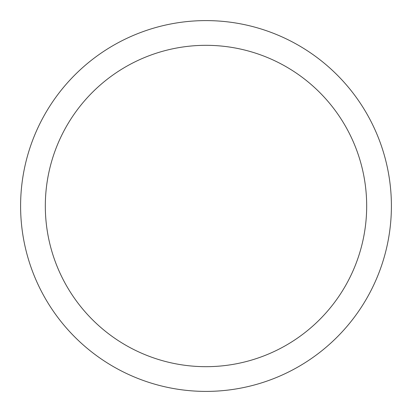 <?xml version="1.0" encoding="UTF-8"?>
<svg xmlns="http://www.w3.org/2000/svg" width="412" height="412" viewBox="0 0 412 412"><rect width="100%" height="100%" fill="white"/><g stroke="black" fill="none" stroke-linecap="round" stroke-linejoin="round"><path stroke-width="0.62" d="M20.6 206A185.4 185.4 0 0 0 206 391.4A185.4 185.4 0 0 0 391.4 206A185.4 185.4 0 0 0 206 20.6A185.4 185.4 0 0 0 20.6 206M366.68 206A160.68 160.68 0 0 1 206 366.68A160.68 160.68 0 0 1 45.32 206A160.68 160.68 0 0 1 206 45.32A160.68 160.68 0 0 1 366.68 206"/></g></svg>
